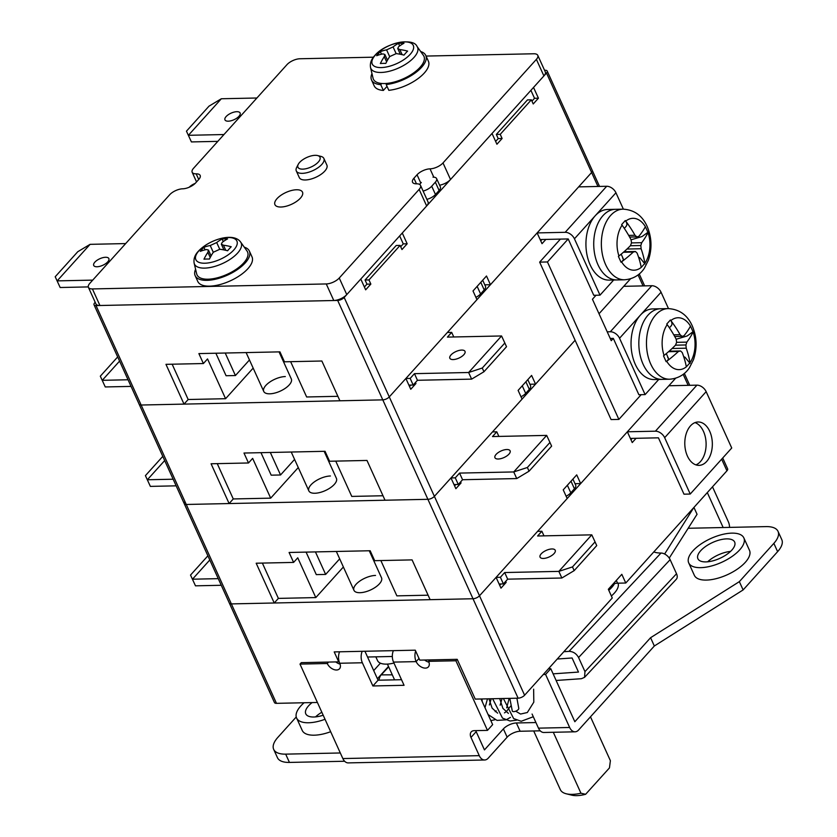 <?xml version="1.0" encoding="UTF-8"?>
<svg xmlns="http://www.w3.org/2000/svg" width="837" height="837" viewBox="0 0 837 837"><rect width="100%" height="100%" fill="white"/><g stroke="black" fill="none" stroke-linecap="round" stroke-linejoin="round"><path stroke-width="1.26" d="M700.695 550.725A20.182 8.715 -24.4 0 0 697.901 558.729A20.182 8.715 -24.4 0 0 712.622 560.905A20.182 8.715 -24.4 0 0 731.873 550.055A20.182 8.715 -24.4 0 0 734.656 542.062A20.182 8.715 -24.4 0 0 719.946 539.875A20.182 8.715 -24.4 0 0 700.695 550.725M312.107 702.588A20.182 8.715 -24.4 0 0 308.571 705.832A20.182 8.715 -24.4 0 0 305.777 713.835A20.182 8.715 -24.4 0 0 323.187 715.216M739.667 549.899A30.268 13.078 -24.4 0 0 743.842 537.888A30.268 13.078 -24.4 0 0 721.776 534.623A30.268 13.078 -24.4 0 0 692.89 550.892A30.268 13.078 -24.4 0 0 688.715 562.893A30.268 13.078 -24.4 0 0 710.791 566.168A30.268 13.078 -24.4 0 0 739.667 549.899M688.715 562.893L694.354 575.333A30.268 13.078 -24.4 0 0 716.42 578.597A30.268 13.078 -24.4 0 0 745.307 562.328A30.268 13.078 -24.4 0 0 749.481 550.317L743.842 537.888M304.093 702.756A30.268 13.078 -24.4 0 0 300.765 705.999A30.268 13.078 -24.4 0 0 296.591 718A30.268 13.078 -24.4 0 0 325.028 719.276M535.931 722.551L516.366 722.969L520.133 731.256L540.252 730.827M401.53 679.707L378.073 680.209L367.548 657.014L392.323 656.48M362.191 651.312A10.086 6.403 88.8 0 0 362.358 662.768L339.749 663.249A10.086 6.403 -91.2 0 1 339.581 651.793M707.307 492.574L723.158 527.53L688.171 528.273M344.635 761.251L289.435 762.423A30.268 13.078 155.6 0 1 277.434 757.663L273.678 749.377A30.268 13.078 -24.4 0 0 285.679 754.137L289.435 762.423M340.314 752.976L285.679 754.137M273.678 749.377A30.268 13.078 -24.4 0 1 277.853 737.376L296.235 716.985M503.393 728.891L484.456 749.9L476.18 731.664L470.99 737.418L479.266 755.654A10.086 6.403 88.8 0 0 484.665 759.986A10.086 6.403 88.8 0 0 488.212 758.186L507.149 737.177L503.393 728.891A10.086 4.363 155.6 0 1 516.366 722.969M773.859 543.37A30.268 13.078 -24.4 0 0 778.033 531.369L781.8 539.656A30.268 13.078 155.6 0 1 777.615 551.656L773.859 543.37L739.353 581.642L650.579 637.71L574.831 721.724L550.777 668.69L548.486 668.742M778.033 531.369A30.268 13.078 -24.4 0 0 766.033 526.609L723.158 527.53M296.591 718L302.23 730.429A30.268 13.078 -24.4 0 0 330.667 731.705M569.652 727.479A10.086 6.403 88.8 0 0 575.05 731.81L543.872 732.48A10.086 6.403 -91.2 0 1 538.463 728.148L569.652 727.479L545.588 674.444L550.777 668.69M575.05 731.81A10.086 6.403 88.8 0 0 578.597 730.01L654.335 645.997L650.579 637.71M739.353 581.642L743.12 589.928L654.335 645.997M777.615 551.656L743.12 589.928M520.133 731.256A10.086 4.363 -24.4 0 0 507.149 737.177M729.561 527.383A10.086 6.403 88.8 0 0 728.347 521.775L712.496 486.82M428.942 662.182A8.077 5.168 42 0 1 424.641 660.027M481.034 698.979L492.658 724.622L487.479 730.377L474.223 730.659A8.077 5.168 42 0 0 471.231 731.883A8.077 5.168 42 0 0 470.99 737.418M475.793 730.628A8.077 5.168 -138 0 0 476.18 731.664M340.084 664.086A8.077 5.168 42 0 1 335.773 661.921M378.073 680.209L372.883 685.963L404.062 685.304L393.536 662.098A10.086 6.403 -91.2 0 1 393.369 650.652M372.883 685.963L362.358 662.768M339.749 663.249A8.077 5.168 42 0 1 339.508 668.784A8.077 5.168 42 0 1 333.262 669.297A8.077 5.168 42 0 1 327.277 663.511L300.002 664.097L342.846 758.563L479.266 755.654M339.09 661.429L338.713 661.858L334.204 651.908L415.267 650.182L419.776 660.131L457.201 659.326L455.903 660.77L487.479 730.377M455.903 660.77L428.617 661.345A8.077 5.168 42 0 1 428.377 666.89A8.077 5.168 42 0 1 422.12 667.403A8.077 5.168 42 0 1 416.146 661.617L393.536 662.098M484.665 759.986L348.255 762.894A10.086 6.403 -91.2 0 1 342.846 758.563M300.002 664.097L301.299 662.653L338.713 661.858M327.277 663.511L328.575 662.077M415.654 651.019A10.086 6.403 88.8 0 0 416.146 661.617L419.013 658.437M428.617 661.345L429.915 659.912M367.548 657.014L364.932 651.259M393.965 663.04A22.704 9.814 155.6 0 1 377.518 660.56L375.823 656.836M545.588 674.444L543.297 674.496M509.22 698.382L509.827 699.722M532.081 714.055L538.463 728.148M375.531 575.438A15.139 6.539 -24.4 0 0 359.952 580.972A15.139 6.539 -24.4 0 0 353.957 590.315A15.139 6.539 -24.4 0 0 359.962 592.701A15.139 6.539 -24.4 0 0 375.541 587.155A15.139 6.539 -24.4 0 0 381.526 577.812L369.253 550.767M184.946 501.677A5.043 2.176 -24.4 0 0 184.245 503.675A5.043 2.176 -24.4 0 0 186.253 504.47L231.357 603.906A5.043 2.176 155.6 0 1 229.359 603.111L229.359 603.111A5.043 2.176 -24.4 0 0 231.357 603.906L473.01 598.748A5.043 2.176 -24.4 0 0 479.496 595.787L524.6 695.233L612.276 597.984L608.332 589.279L621.818 574.318L625.773 583.023L726.934 470.812L721.651 459.168M524.6 695.233A5.043 2.176 155.6 0 1 518.113 698.184L427.895 499.312A5.043 2.176 -24.4 0 0 434.393 496.351L450.986 477.937L455.276 477.843L459.555 473.093L513.73 471.942L546.676 435.397L492.501 436.558L496.78 431.808L498.873 436.422M457.201 659.326L475.238 699.104L518.113 698.184M377.403 678.734L388.494 666.43M95.188 302.283L94.727 302.795A5.043 2.176 -24.4 0 0 94.037 304.794A5.043 2.176 -24.4 0 0 96.035 305.589L141.139 405.024A5.043 2.176 155.6 0 1 139.141 404.229L139.141 404.229A5.043 2.176 -24.4 0 0 141.139 405.024L382.791 399.866A5.043 2.176 -24.4 0 0 389.278 396.905L479.496 595.787A5.043 2.176 155.6 0 1 473.01 598.748L430.134 599.669L412.086 559.89L374.673 560.685L370.163 550.746L289.089 552.472L293.599 562.412L256.185 563.217L274.233 602.996L231.357 603.906L276.461 703.342L317.411 702.473M276.461 703.342A5.043 2.176 155.6 0 1 274.463 702.557L184.245 503.675A5.043 2.176 155.6 0 0 186.253 504.47L427.895 499.312L337.677 300.431A5.043 2.176 -24.4 0 0 344.174 297.47L360.778 279.056L365.664 289.832L370.854 284.078L368.971 279.935L400.096 245.408L401.98 249.552L407.169 243.797L402.273 233.021L492.03 133.47L496.916 144.246L502.106 138.492L500.223 134.349L531.349 99.823L533.232 103.966L538.421 98.211L533.535 87.435L546.498 73.049A5.043 2.176 -24.4 0 0 547.199 71.051A5.043 2.176 -24.4 0 0 545.201 70.256L544.552 70.277M722.718 457.985L727.625 468.814A5.043 2.176 155.6 0 1 726.934 470.812M613.071 584.027A10.086 4.363 155.6 0 1 617.58 583.19L625.773 583.023M575.009 483.702L580.658 483.577L576.714 474.882L563.228 489.844L567.172 498.538L479.496 595.787L496.1 577.373L500.39 577.279L504.669 572.539L558.844 571.378L591.78 534.843L537.605 535.994L541.884 531.244L543.977 535.858M630.355 438.421L658.426 437.824L683.986 494.175L690.222 494.039L731.726 448.004L706.156 391.653A8.077 5.168 -138 0 0 696.918 385.156L668.857 385.752L675.616 378.261L580.658 483.577M636.089 438.295L632.238 442.564L627.352 431.787L537.605 531.338L541.884 531.244M505.705 581.349L506.176 582.395L500.986 588.149L496.1 577.373M566.115 496.205A9.081 3.923 -24.4 0 0 570.803 492.815L574.433 488.787A9.081 3.923 -24.4 0 0 575.689 485.188L572.916 479.088M630.962 439.739L632.186 438.379M504.732 582.426L506.176 582.395M499.71 585.325L500.934 583.964M426.546 661.282L425.96 659.995M373.71 670.583L380.396 663.166M330.416 475.991A15.139 6.539 -24.4 0 0 314.838 481.537A15.139 6.539 -24.4 0 0 308.853 490.88A15.139 6.539 -24.4 0 0 314.858 493.255A15.139 6.539 -24.4 0 0 330.437 487.72A15.139 6.539 -24.4 0 0 336.422 478.377L324.149 451.321M380.856 560.549L396.864 595.86L428.105 595.191M371.021 554.649L371.921 554.628M274.233 602.996L278.376 598.392L315.8 597.587L343.379 566.994M668.481 308.591L661.052 292.218A8.077 5.168 -138 0 0 651.814 285.72L623.743 286.317L630.512 278.815L599.02 313.749M496.78 431.808L492.491 431.902L575.103 340.272L535.554 384.141L529.905 384.256M460.591 481.913L461.061 482.949L455.872 488.703L450.986 477.937M521.001 396.769A9.081 3.923 -24.4 0 0 525.688 393.38L529.329 389.351A9.081 3.923 -24.4 0 0 530.574 385.752L527.812 379.653M459.628 482.98L461.061 482.949M454.596 485.889L455.82 484.529M339.686 558.844L325.645 574.423L316.292 574.621L306.08 552.106M315.8 597.587L297.752 557.808L293.599 562.412M262.368 563.081L278.376 598.392M325.645 574.423L315.434 551.907M285.312 376.556A15.139 6.539 -24.4 0 0 269.734 382.09A15.139 6.539 -24.4 0 0 263.749 391.434A15.139 6.539 -24.4 0 0 269.744 393.819A15.139 6.539 -24.4 0 0 285.323 388.274A15.139 6.539 -24.4 0 0 291.307 378.931L279.045 351.885M344.174 297.47L389.278 396.905A5.043 2.176 155.6 0 1 382.791 399.866L339.916 400.787L321.868 361.009L284.454 361.804L279.945 351.864L198.882 353.591L203.391 363.54L165.967 364.336L184.014 404.114L141.139 405.024L186.253 504.47L229.118 503.55L233.272 498.946L270.686 498.151L252.648 458.373L248.495 462.976L243.985 453.037L325.049 451.3L329.569 461.25L366.983 460.444L385.02 500.223L427.895 499.312A5.043 2.176 155.6 0 0 434.393 496.351L522.068 399.103L518.113 390.398L531.61 375.436L535.554 384.141M335.742 461.114L351.76 496.414L383.001 495.755M325.917 455.213L326.817 455.192M270.686 498.151L298.275 467.548M484.79 284.821L490.44 284.695L486.496 276.001L473.01 290.962L476.954 299.656L389.278 396.905L405.882 378.491L410.172 378.408L414.451 373.658L468.626 372.496L501.572 335.961L447.397 337.112L451.677 332.373L453.769 336.976M623.377 209.156L615.948 192.772A8.077 5.168 -138 0 0 606.699 186.274L578.639 186.881L591.613 172.495A5.043 2.176 -24.4 0 0 592.303 170.486A5.043 2.176 155.6 0 1 591.613 172.495L546.498 73.049M545.87 239.424L542.02 243.682L537.134 232.916L447.387 332.456L451.677 332.373M415.487 382.478L415.958 383.513L410.768 389.268L405.882 378.491M475.897 297.323A9.081 3.923 -24.4 0 0 480.584 293.944L484.215 289.916A9.081 3.923 -24.4 0 0 485.47 286.306L482.698 280.207M248.495 462.976L211.081 463.771L229.118 503.55M540.744 240.868L541.968 239.497M414.514 383.545L415.958 383.513M409.492 386.443L410.716 385.083M294.582 459.408L280.541 474.977L271.188 475.175L260.977 452.671M217.254 463.646L233.272 498.946M280.541 474.977L270.33 452.472M195.178 183.397A9.081 3.923 -24.4 0 0 189.235 187.216M290.638 361.678L306.645 396.979L337.886 396.309M280.803 355.767L281.713 355.746M184.014 404.114L188.168 399.511L225.582 398.705L253.161 368.113M490.44 284.695L591.613 172.495L597.953 186.463M96.035 305.589L337.677 300.431M426.87 199.363A9.081 3.923 -24.4 0 0 435.481 194.498L439.111 190.47A9.081 3.923 -24.4 0 0 440.367 186.871L436.6 178.584A9.081 3.923 -24.4 0 0 433.001 177.162M531.955 101.141L534.519 98.295L530.909 90.344M534.519 98.295L538.421 98.211M495.64 141.422L498.203 138.576L496.331 134.433L527.456 99.906L531.349 99.823M496.331 134.433L500.223 134.349M498.203 138.576L502.106 138.492M400.693 246.727L403.267 243.881L399.657 235.929M403.267 243.881L407.169 243.797M364.377 287.007L366.951 284.161L365.068 280.018L396.194 245.492L400.096 245.408M365.068 280.018L368.971 279.935M366.951 284.161L370.854 284.078M423.114 191.077A9.081 3.923 -24.4 0 0 431.714 186.212L435.345 182.184A9.081 3.923 -24.4 0 0 436.6 178.584M421.314 182.487L419.588 184.412M249.468 359.962L235.427 375.541L226.074 375.74L215.873 353.235M225.582 398.705L207.534 358.937L203.391 363.54M172.15 364.2L188.168 399.511M235.427 375.541L225.226 353.026M280.929 207.021A15.139 6.539 155.6 0 1 274.934 204.646A15.139 6.539 155.6 0 1 280.918 195.303A15.139 6.539 155.6 0 1 296.497 189.758A15.139 6.539 155.6 0 1 302.502 192.144A15.139 6.539 155.6 0 1 296.507 201.487A15.139 6.539 155.6 0 1 280.929 207.021M317.61 155.556L320.895 156.383A15.139 6.539 155.6 0 1 323.877 158.465L326.88 165.098A15.139 6.539 155.6 0 1 320.895 174.441A15.139 6.539 155.6 0 1 305.317 179.976A15.139 6.539 155.6 0 1 299.311 177.601L296.308 170.968A15.139 6.539 155.6 0 1 296.696 167.358L298.244 164.345A12.105 5.231 -24.4 0 0 311.155 166.981A12.105 5.231 -24.4 0 0 317.61 155.556A12.105 5.231 -24.4 0 0 306.771 157.482A12.105 5.231 -24.4 0 0 298.244 164.345M373.428 57.188L299.928 58.757A10.086 4.363 -24.4 0 0 286.945 64.679L193.567 168.258A10.086 4.363 -24.4 0 0 192.165 172.255A10.086 4.363 -24.4 0 0 196.172 173.845A10.086 4.363 155.6 0 1 200.169 175.435A10.086 4.363 155.6 0 1 198.777 179.432L195.67 182.885A10.086 4.363 155.6 0 1 182.686 188.806A10.086 4.363 -24.4 0 0 169.702 194.728L89.81 283.345A10.086 4.363 -24.4 0 0 88.408 287.342A10.086 4.363 -24.4 0 0 92.415 288.932L326.263 283.942A10.086 4.363 -24.4 0 0 339.247 278.02L419.138 189.403A10.086 4.363 -24.4 0 0 420.54 185.395A10.086 4.363 -24.4 0 0 416.533 183.816A10.086 4.363 155.6 0 1 412.536 182.225A10.086 4.363 155.6 0 1 413.928 178.229L417.046 174.776A10.086 4.363 155.6 0 1 430.019 168.854A10.086 4.363 -24.4 0 0 443.003 162.933L536.391 59.354A10.086 4.363 -24.4 0 0 537.783 55.357A10.086 4.363 -24.4 0 0 533.786 53.767L426.054 56.069M443.003 162.933L450.526 179.505L543.904 75.926L536.391 59.354M92.415 288.932L99.927 305.505L333.785 300.514L326.263 283.942M339.247 278.02L346.769 294.593L426.661 205.975L419.138 189.403M537.783 55.357L545.306 71.93A10.086 4.363 155.6 0 1 543.904 75.926M450.526 179.505A10.086 4.363 155.6 0 1 439.613 185.207M420.54 185.395L428.052 201.979A10.086 4.363 155.6 0 1 426.661 205.975M346.769 294.593A10.086 4.363 155.6 0 1 333.785 300.514M99.927 305.505A10.086 4.363 155.6 0 1 95.931 303.915L88.408 287.342M233.785 250.001A22.536 9.741 -24.4 0 0 227.967 237.52A22.536 9.741 -24.4 0 0 198.965 250.744A22.536 9.741 -24.4 0 0 204.783 263.226A22.536 9.741 -24.4 0 0 233.785 250.001M206.655 259.031A57.91 37.1 -138 0 0 203.966 259.177A60.442 38.366 -91.2 0 1 207.879 252.335L208.465 250.085L206.582 249.541A60.442 38.722 -138 0 0 200.315 251.351A57.91 36.755 -91.2 0 1 203.946 247.323A60.442 38.722 42 0 1 210.213 245.513L216.699 242.552A60.442 38.366 -91.2 0 1 222.129 239.037A57.91 37.1 42 0 1 224.808 238.89A57.91 37.1 42 0 1 227.58 238.922A60.442 38.366 88.8 0 0 222.161 242.437L221.345 244.195L223.458 245.231A60.442 38.722 42 0 1 231.232 246.748A57.91 36.755 88.8 0 0 227.601 250.776A60.442 38.722 -138 0 0 219.828 249.259L213.341 252.219A60.442 38.366 88.8 0 0 209.428 259.062A57.91 37.1 -138 0 0 206.655 259.031M243.703 262.912A27.747 11.99 -24.4 0 0 247.03 251.027L240.658 242.092A25.623 11.069 155.6 0 1 237.593 253.077A25.623 11.069 155.6 0 1 212.159 267.097A25.623 11.069 155.6 0 1 194.153 263.195L196.674 273.866A27.747 11.99 -24.4 0 0 216.176 278.093A27.747 11.99 -24.4 0 0 243.703 262.912M205.096 249.855L203.946 247.323M223.28 241.579L222.129 239.037M375.353 55.096A22.536 9.741 -24.4 0 0 381.18 67.577A22.536 9.741 -24.4 0 0 410.172 54.353A22.536 9.741 -24.4 0 0 404.355 41.871A22.536 9.741 -24.4 0 0 375.353 55.096M401.205 43.242A57.91 37.1 42 0 1 403.968 43.273A60.442 38.366 88.8 0 0 398.548 46.788L397.742 48.546L399.845 49.582A60.442 38.722 42 0 1 407.619 51.099A57.91 36.755 88.8 0 0 403.989 55.127A60.442 38.722 -138 0 0 396.215 53.61L389.728 56.571A60.442 38.366 88.8 0 0 385.815 63.413A57.91 37.1 -138 0 0 383.043 63.382A57.91 37.1 -138 0 0 380.354 63.528A60.442 38.366 -91.2 0 1 384.267 56.686L384.853 54.447L382.969 53.892A60.442 38.722 -138 0 0 376.702 55.713A57.91 36.755 -91.2 0 1 380.333 51.685A60.442 38.722 42 0 1 386.6 49.864L393.087 46.903A60.442 38.366 -91.2 0 1 398.517 43.388A57.91 37.1 42 0 1 401.205 43.242M373.061 78.228A27.747 11.99 -24.4 0 0 392.563 82.444A27.747 11.99 -24.4 0 0 420.101 67.263A27.747 11.99 -24.4 0 0 423.417 55.378L417.046 46.453A25.623 11.069 155.6 0 1 413.98 57.429A25.623 11.069 155.6 0 1 388.546 71.448A25.623 11.069 155.6 0 1 370.54 67.546L373.061 78.228M381.484 54.206L380.333 51.685M399.667 45.93L398.517 43.388M209.794 559.984L192.468 579.204L218.258 578.649M195.481 585.827L190.522 575.071L195.481 585.827L221.261 585.283M190.522 575.071L207.9 555.81M164.69 460.549L147.364 479.758L173.154 479.214M150.367 486.391L145.418 475.636L150.367 486.391L176.157 485.837M145.418 475.636L162.786 456.364M119.576 361.103L102.26 380.322L128.04 379.768M105.263 386.945L100.314 376.19L105.263 386.945L131.053 386.401M100.314 376.19L117.682 356.928M105.567 257.273A8.328 3.599 -24.4 0 0 96.998 260.317A8.328 3.599 -24.4 0 0 93.713 265.455A8.328 3.599 -24.4 0 0 97.008 266.762A8.328 3.599 -24.4 0 0 105.577 263.718A8.328 3.599 -24.4 0 0 108.873 258.581A8.328 3.599 -24.4 0 0 105.567 257.273M125.655 243.577L90.093 244.341L57.146 280.876L92.708 280.123M60.159 287.51L55.2 276.754L60.159 287.51L88.272 286.913M55.2 276.754L77.768 251.717L90.093 244.341M236.829 111.687A8.328 3.599 -24.4 0 0 228.26 114.732A8.328 3.599 -24.4 0 0 224.965 119.879A8.328 3.599 -24.4 0 0 228.26 121.187A8.328 3.599 -24.4 0 0 236.829 118.132A8.328 3.599 -24.4 0 0 240.125 112.995A8.328 3.599 -24.4 0 0 236.829 111.687M256.907 98.002L221.345 98.756L188.398 135.301L223.96 134.537M191.411 141.924L186.452 131.168L191.411 141.924L217.808 141.359M186.452 131.168L209.02 106.142L221.345 98.756M543.359 558.446A8.328 3.599 -24.4 0 0 551.928 555.402A8.328 3.599 -24.4 0 0 555.224 550.265A8.328 3.599 -24.4 0 0 551.918 548.957A8.328 3.599 -24.4 0 0 543.349 552.001A8.328 3.599 -24.4 0 0 540.064 557.139A8.328 3.599 -24.4 0 0 543.359 558.446M499.103 584.006L503.393 583.912L507.672 579.162L561.847 578.011L574.172 570.625L596.739 545.598L595.055 541.884L572.487 566.921L574.172 570.625M500.39 577.279L503.393 583.912M504.669 572.539L507.672 579.162M572.487 566.921L558.844 571.378L561.847 578.011M591.78 534.843L595.055 541.884M498.256 459.011A8.328 3.599 -24.4 0 0 506.824 455.956A8.328 3.599 -24.4 0 0 510.11 450.819A8.328 3.599 -24.4 0 0 506.814 449.511A8.328 3.599 -24.4 0 0 498.245 452.555A8.328 3.599 -24.4 0 0 494.949 457.703A8.328 3.599 -24.4 0 0 498.256 459.011M453.999 484.56L458.289 484.477L462.568 479.727L516.743 478.565L529.057 471.189L551.625 446.152L549.951 442.449L527.383 467.485L529.057 471.189M455.276 477.843L458.289 484.477M459.555 473.093L462.568 479.727M527.383 467.485L513.73 471.942L516.743 478.565M546.676 435.397L549.951 442.449M453.141 359.565A8.328 3.599 -24.4 0 0 461.71 356.52A8.328 3.599 -24.4 0 0 465.006 351.383A8.328 3.599 -24.4 0 0 461.7 350.075A8.328 3.599 -24.4 0 0 453.131 353.12A8.328 3.599 -24.4 0 0 449.846 358.257A8.328 3.599 -24.4 0 0 453.141 359.565M408.885 385.125L413.175 385.03L417.454 380.28L471.629 379.13L483.953 371.743L506.521 346.717L504.837 343.013L482.269 368.039L483.953 371.743M410.172 378.408L413.175 385.03M414.451 373.658L417.454 380.28M482.269 368.039L468.626 372.496L471.629 379.13M501.572 335.961L504.837 343.013M694.992 422.612A21.689 13.769 -91.2 0 1 703.488 431.432A21.689 13.769 -91.2 0 1 695.903 464.87M687.407 456.05A21.689 13.769 88.8 0 0 699.031 465.362A21.689 13.769 88.8 0 0 710.937 453.602A21.689 13.769 88.8 0 0 709.724 431.306A21.689 13.769 88.8 0 0 698.1 421.984A21.689 13.769 88.8 0 0 686.194 433.754A21.689 13.769 88.8 0 0 687.407 456.05M690.222 494.039L664.662 437.688A8.077 5.168 -138 0 0 655.413 431.191L627.352 431.787M610.225 338.451L613.312 338.378L638.872 394.729L645.107 394.593L658.771 379.443M645.107 394.593L619.547 338.253A8.077 5.168 -138 0 0 610.309 331.755L607.212 331.818M540.147 239.539L568.208 238.943L593.768 295.294L600.003 295.158L613.667 280.008M600.003 295.158L574.444 238.807A8.077 5.168 -138 0 0 565.195 232.309L537.134 232.916M560.413 239.11L539.656 262.127L611.083 419.567L618.878 419.41L641.163 394.687M613.312 338.378L611.24 340.68L592.439 299.248L596.059 295.241M568.208 238.943L547.45 261.96L539.656 262.127M547.45 261.96L618.878 419.41M690.483 326.127A25.947 16.468 88.8 0 0 670.845 320.561A90.72 57.429 41 0 1 680.094 334.695A90.542 36.033 19.7 0 1 682.029 336.348A90.542 10.944 -7 0 0 683.955 335.794A90.72 38.178 -23.6 0 0 690.483 326.127L693.13 331.965A90.72 40.207 154.8 0 1 686.832 342.124A90.542 59.971 132.2 0 1 685.932 344.959A90.542 69.105 74.8 0 1 686.214 348.192A90.72 58.789 43.1 0 1 690.002 362.777A25.947 16.468 88.8 0 0 693.13 331.965M690.002 362.777L686.34 366.836A90.72 57.429 -139 0 0 682.249 352.586A90.542 36.033 -160.3 0 0 680.544 350.944A90.542 10.944 173 0 1 678.378 351.498A90.72 38.178 156.4 0 1 666.702 361.27A25.947 16.468 88.8 0 0 686.34 366.836M666.702 361.27L666.147 361.678L663.511 355.861L664.055 355.443A90.72 40.207 -25.2 0 0 675.511 345.158A90.542 59.971 -47.8 0 0 676.631 342.323A90.542 69.105 -105.2 0 0 676.129 339.1A90.72 58.789 -136.9 0 0 667.194 324.62A25.947 16.468 88.8 0 0 664.055 355.443M668.135 308.602L660.498 308.759A35.311 22.411 88.8 0 0 641.111 327.916A35.311 22.411 88.8 0 0 643.098 364.21A35.311 22.411 88.8 0 0 662.004 379.381L654.21 379.538A35.311 22.411 88.8 0 1 635.304 364.377A35.311 22.411 88.8 0 1 633.316 328.083A35.311 22.411 88.8 0 1 652.703 308.926L660.498 308.759A35.311 22.411 88.8 0 0 641.111 327.916A35.311 22.411 88.8 0 0 643.098 364.21A35.311 22.411 88.8 0 0 662.004 379.381L669.642 379.213C681.569 378.303 687.449 370.896 689.552 367.516L693.465 359.732C697.336 348.234 696.928 336.934 692.241 325.823C687.355 314.984 679.32 309.24 668.135 308.602A35.311 22.411 88.8 0 0 648.748 327.748A35.311 22.411 88.8 0 0 650.726 364.043A35.311 22.411 88.8 0 0 669.642 379.213M667.194 324.62L666.754 324.024L670.395 319.985L670.845 320.561M680.544 350.944L669.129 351.184M678.378 351.498L668.522 351.707M667.706 357.577C669.035 358.487 668.522 359.858 666.147 361.678M680.094 334.695L673.785 334.831M682.029 336.348L674.727 336.495M670.395 319.985C672.31 322.611 672.477 324.651 670.908 326.095M686.832 342.124L676.631 342.343M685.932 344.959L675.49 345.179M676.15 339.257L687.187 335.961L693.318 331.546M683.703 356.667L685.022 357.221L690.075 363.384M686.214 348.192L672.09 348.495M670.27 350.159L670.709 351.153M670.521 351.153L669.736 350.64M645.379 226.681A25.947 16.468 88.8 0 0 625.741 221.125A90.72 57.429 41 0 1 634.98 235.26A90.542 36.033 19.7 0 1 636.915 236.902A90.542 10.944 -7 0 0 638.851 236.348A90.72 38.178 -23.6 0 0 645.379 226.681L648.026 232.519A90.72 40.207 154.8 0 1 641.717 242.688A90.542 59.971 132.2 0 1 640.828 245.513A90.542 69.105 74.8 0 1 641.1 248.746A90.72 58.789 43.1 0 1 644.888 263.341A25.947 16.468 88.8 0 0 648.026 232.519M644.888 263.341L641.236 267.39A90.72 57.429 -139 0 0 637.135 253.151A90.542 36.033 -160.3 0 0 635.44 251.498A90.542 10.944 173 0 1 633.274 252.063A90.72 38.178 156.4 0 1 621.598 261.835A25.947 16.468 88.8 0 0 641.236 267.39M621.598 261.835L621.044 262.243L618.407 256.425L618.951 255.996A90.72 40.207 -25.2 0 0 630.397 245.722A90.542 59.971 -47.8 0 0 631.527 242.887A90.542 69.105 -105.2 0 0 631.014 239.654A90.72 58.789 -136.9 0 0 622.09 225.174A25.947 16.468 88.8 0 0 618.951 255.996M623.021 209.156L615.394 209.323A35.311 22.411 88.8 0 0 596.007 228.48A35.311 22.411 88.8 0 0 597.984 264.764A35.311 22.411 88.8 0 0 616.9 279.935L609.106 280.102A35.311 22.411 88.8 0 1 590.19 264.931A35.311 22.411 88.8 0 1 588.212 228.637A35.311 22.411 88.8 0 1 607.599 209.491L615.394 209.323A35.311 22.411 88.8 0 0 596.007 228.48A35.311 22.411 88.8 0 0 597.984 264.764A35.311 22.411 88.8 0 0 616.9 279.935L624.528 279.778C636.465 278.867 642.335 271.46 644.438 268.07L648.361 260.286C652.222 248.788 651.814 237.488 647.137 226.388C642.251 215.548 634.205 209.805 623.021 209.156A35.311 22.411 88.8 0 0 603.634 228.313A35.311 22.411 88.8 0 0 605.622 264.607A35.311 22.411 88.8 0 0 624.528 279.778M622.09 225.174L621.64 224.588L625.281 220.549L625.741 221.125M635.44 251.498L624.015 251.738M633.274 252.063L623.419 252.272M622.592 258.131C623.931 259.041 623.408 260.412 621.044 262.243M634.98 235.26L628.671 235.396M636.915 236.902L629.612 237.059M625.281 220.549C627.206 223.176 627.373 225.205 625.794 226.66M641.717 242.688L631.516 242.908M640.828 245.513L630.376 245.743M631.046 239.821L642.073 236.526L648.215 232.1M638.589 257.231L639.907 257.775L644.971 263.937M641.1 248.746L626.976 249.049M625.166 250.723L625.595 251.707M625.417 251.717L624.632 251.194M244.289 247.177A29.766 12.858 155.6 0 1 249.374 251.079L252.01 256.875A29.766 12.858 155.6 0 1 247.898 268.677A29.766 12.858 155.6 0 1 219.503 284.685A29.766 12.858 155.6 0 1 197.794 281.473L195.167 275.666A29.766 12.858 155.6 0 1 195.586 269.273M249.374 251.079A29.766 12.858 155.6 0 1 245.262 262.881A29.766 12.858 155.6 0 1 216.867 278.878A29.766 12.858 155.6 0 1 195.167 275.666M420.676 51.538A29.766 12.858 155.6 0 1 425.771 55.43L428.398 61.227A29.766 12.858 155.6 0 1 424.286 73.039A29.766 12.858 155.6 0 1 388.828 90.323L386.192 84.527L387.238 83.365M425.771 55.43A29.766 12.858 155.6 0 1 421.66 67.232A29.766 12.858 155.6 0 1 386.192 84.527M387.029 86.378L383.367 90.438A29.766 12.858 155.6 0 1 374.181 85.824L371.555 80.017A29.766 12.858 155.6 0 1 371.973 73.625M383.367 90.438L380.741 84.642A29.766 12.858 155.6 0 1 371.555 80.017M381.777 83.48L380.741 84.642M323.877 158.465A15.139 6.539 155.6 0 1 312.829 170.654A15.139 6.539 155.6 0 1 296.308 170.968M590.483 716.817L610.382 760.676L609.462 767.906L585.628 794.282A25.225 10.902 155.6 0 1 571.755 795.15L566.272 793.79A30.268 13.078 -24.4 0 0 580.951 793.225L585.628 794.282M533.713 730.973L560.309 789.605A30.268 13.078 -24.4 0 0 566.272 793.79M553.309 732.281L580.951 793.225M611.366 595.965A25.225 10.902 -24.4 0 0 614.107 593.37A25.225 10.902 -24.4 0 0 618.009 583.19M557.243 659.022L572.089 657.976L578.482 672.069L553.121 673.848M693.8 507.557L664.62 554M379.025 680.188A8.077 5.252 -90.1 0 1 381.201 674.863L392.302 674.831M388.682 666.869L381.201 674.863M578.576 657.526C576.348 653.561 573.157 651.5 569.024 651.353L661 553.048A8.077 5.043 43.1 0 1 670.134 559.66L578.576 657.526L584.969 671.619L584.55 677.342L581.433 678.702L556.124 680.471M563.835 651.72L569.024 651.353M670.134 559.66L676.526 573.753A8.077 5.043 43.1 0 1 676.296 579.277L584.55 677.342M694.04 507.661L697.054 514.284L669.244 558.08M661 553.048A30.268 13.078 155.6 0 1 653.812 551.918M608.781 590.263A25.225 10.902 -24.4 0 0 611.857 587.292A25.225 10.902 -24.4 0 0 614.536 583.619M516.9 698.215L518.741 708.165A3.536 1.528 155.6 0 1 517.266 710.393A3.536 1.528 155.6 0 1 513.562 711.638A3.536 1.528 155.6 0 1 512.307 711.084L509.827 698.361M315.539 716.901A20.182 8.715 155.6 0 1 321.837 712.245M707.663 561.794A20.182 8.715 155.6 0 1 730.534 551.416M688.16 385.344L683.18 374.359M567.371 485.251L570.803 492.815M571.001 481.223L574.433 488.787M616.325 580.418L617.58 583.19M643.057 285.909L638.066 274.913M522.257 385.805L525.688 393.38M525.887 381.777L529.329 389.351M477.153 286.369L480.584 293.944M480.783 282.341L484.215 289.916M431.714 186.212L435.481 194.498M435.345 182.184L439.111 190.47M413.928 178.229L416.46 183.816M420.802 183.062L417.046 174.776M198.725 179.484L196.172 173.845M433.796 177.172L430.019 168.854M210.223 257.482L207.879 252.335M213.289 252.293L210.213 245.513M219.733 249.248L216.699 242.552M225.77 250.315L223.458 245.231M402.158 54.667L399.845 49.582M386.61 61.844L384.267 56.686M389.676 56.654L386.6 49.864M396.131 53.599L393.087 46.903M664.662 437.688L706.156 391.653M655.413 431.191L696.918 385.156M619.547 338.253L661.052 292.218M610.309 331.755L651.814 285.72M574.444 238.807L615.948 192.772M565.195 232.309L606.699 186.274M584.969 671.619L676.526 573.753M684.352 373.407L689.751 385.313M639.248 273.971L644.647 285.867M94.037 304.794L184.245 503.675M547.199 71.051L599.533 186.431M192.165 172.255L196.549 181.911M240.658 242.092C233.366 231.765 208.811 239.895 198.411 251.184C194.864 254.898 193.452 258.895 194.153 263.195M394.583 679.864L387.426 664.097M353.957 590.315L336.338 551.468M308.853 490.88L291.234 452.022M263.749 391.434L246.12 352.586M211.091 255.871L208.465 250.085M223.95 249.918L221.345 244.195M417.046 46.453C413.488 37.341 385.386 42.645 374.798 55.535C371.251 59.249 369.839 63.256 370.54 67.546M400.337 54.279L397.742 48.546M387.479 60.233L384.853 54.447M668.355 358.215L666.294 353.612M669.433 327.842L671.316 325.729M623.251 258.769L621.18 254.166M624.318 228.407L626.212 226.283M489.373 704.984L491.204 698.759M495.211 711.68L496.195 710.854M500.16 705.214L502.054 698.529M488.965 698.811L492.104 708.112L497.628 713.155M504.46 712.862L506.197 711.753L510.622 706.093M499.689 698.581L502.901 708.364L508.404 713.375M515.728 711.199L520.562 714.055L527.331 712.517L533.807 702.17L533.64 689.186M484.989 707.704L487.49 698.843M490.838 720.605L495.033 719.726M506.688 707.84L509.147 698.382M481.903 698.958L482.3 701.783M488.086 714.526L497.042 720.395L506.134 719.83L510.434 717.382M492.637 698.728L502.503 718.115L510.078 721.013L516.596 720.176M503.382 698.508L513.656 718.596L521.2 721.274L533.295 716.744"/></g></svg>
